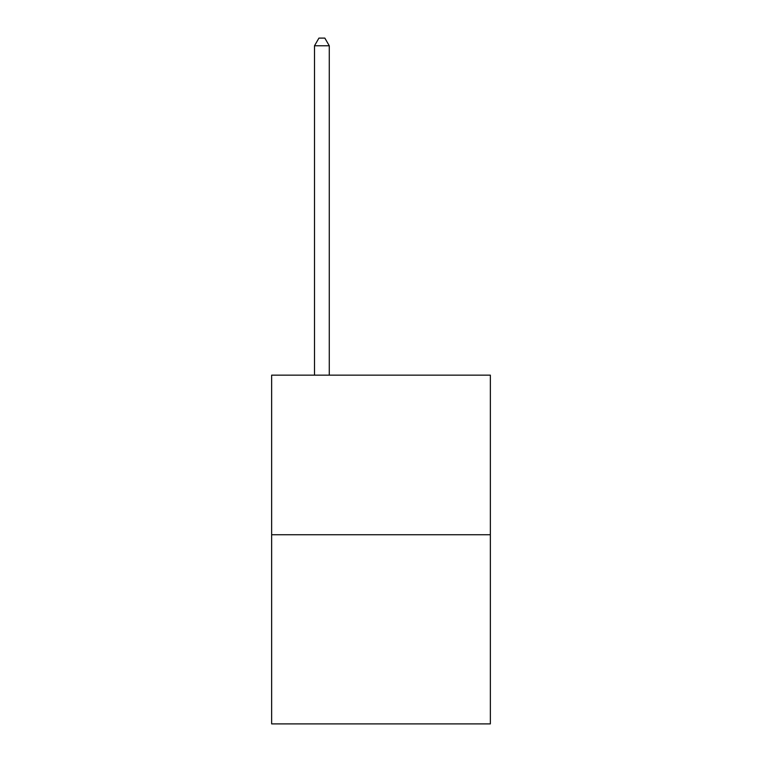 <?xml version="1.0" encoding="UTF-8"?>
<svg xmlns="http://www.w3.org/2000/svg" width="762" height="762" viewBox="0 0 762 762"><rect width="100%" height="100%" fill="white"/><g stroke="black" fill="none" stroke-linecap="round" stroke-linejoin="round"><path stroke-width="1.14" d="M490.357 534.743L490.357 375.152L271.643 375.152L271.643 723.9L490.357 723.9L490.357 534.743L271.643 534.743M329.279 375.152L329.279 45.787L314.496 45.787L314.496 375.152M314.496 45.787L318.935 38.1L324.841 38.1L329.279 45.787"/></g></svg>
